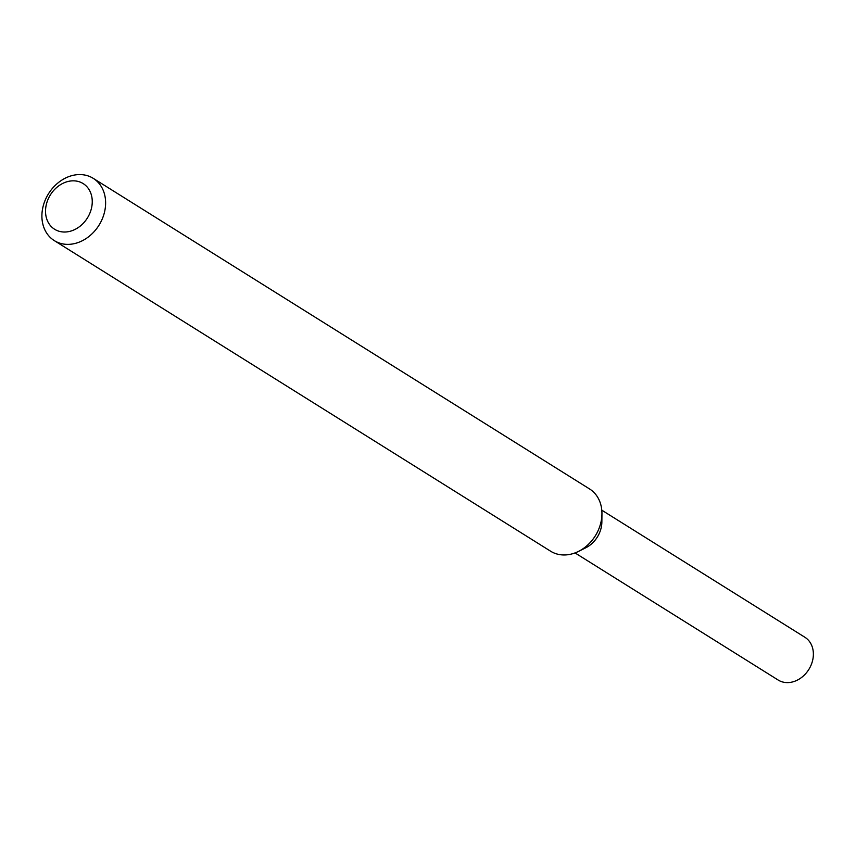 <?xml version="1.0" encoding="UTF-8"?>
<svg xmlns="http://www.w3.org/2000/svg" width="856" height="856" viewBox="0 0 856 856"><rect width="100%" height="100%" fill="white"/><g stroke="black" fill="none" stroke-linecap="round" stroke-linejoin="round"><path stroke-width="1.28" d="M93.24 178.348L589.559 488.947A36.722 29.746 122 0 1 601.95 513.878L601.864 522.021A25.22 20.426 122 0 1 585.729 547.808L578.442 551.435A36.722 29.746 122 0 1 550.601 551.2L54.281 240.6A36.722 29.746 122 0 1 44.876 200.925A36.722 29.746 122 0 1 80.55 174.581A36.722 29.746 122 0 1 93.24 178.348A36.722 29.746 122 0 1 98.975 225.256A36.722 29.746 122 0 1 54.281 240.6M601.95 513.878A36.722 29.746 122 0 1 578.442 551.435M73.873 180.841A26.932 21.817 122 0 1 86.178 219.799A26.932 21.817 122 0 1 46.631 218.644A26.932 21.817 122 0 1 73.873 180.841M601.789 510.176L804.875 637.26A25.22 20.426 122 0 1 808.813 669.478A25.22 20.426 122 0 1 778.125 680.017L575.039 552.923M601.629 518.383A25.22 20.426 122 0 1 582.358 549.188"/></g></svg>
